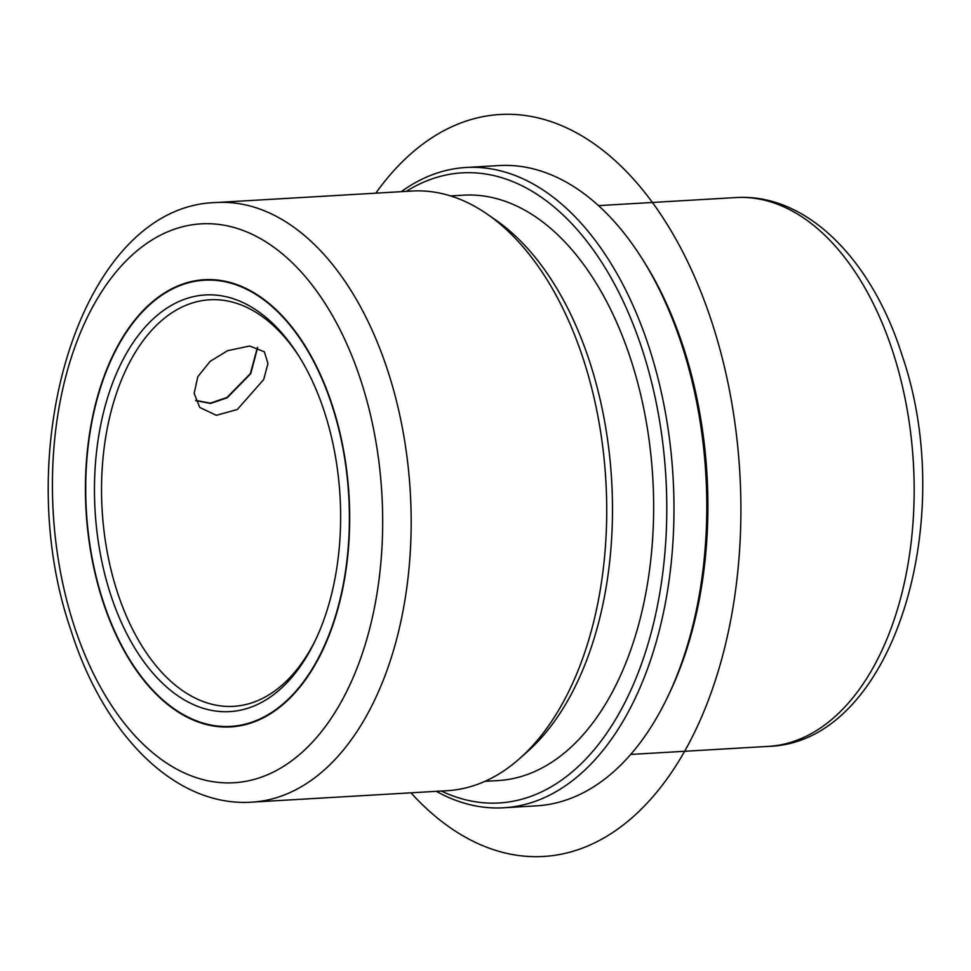 <?xml version="1.0" encoding="UTF-8"?>
<svg xmlns="http://www.w3.org/2000/svg" width="971" height="971" viewBox="0 0 971 971"><rect width="100%" height="100%" fill="white"/><g stroke="black" fill="none" stroke-linecap="round" stroke-linejoin="round"><path stroke-width="1.46" d="M195.632 400.416L210.416 403.147L226.959 397.479L250.409 373.556L257.449 347.315M102.538 600.406A223.985 131.655 86.6 0 1 204.444 279.709A223.985 131.655 86.6 0 1 332.568 406.194A223.985 131.655 86.6 0 1 230.661 726.903A223.985 131.655 86.6 0 1 102.538 600.406M401.229 191.688A320.697 188.508 86.6 0 1 466.019 167.485L498.912 165.556A320.697 188.508 86.6 0 1 641.503 257.716L643.639 261.09A315.611 185.51 86.6 0 1 683.851 348.638A315.611 185.51 86.6 0 1 669.019 694.071L667.283 697.676A320.697 188.508 86.6 0 1 536.429 805.857L503.548 807.787A320.697 188.508 86.6 0 1 436.367 791.329M641.503 257.716A320.697 188.508 86.6 0 1 682.358 346.671A320.697 188.508 86.6 0 1 667.283 697.676M466.019 167.485A320.697 188.508 86.6 0 1 649.465 348.589A320.697 188.508 86.6 0 1 503.548 807.787M406.194 191.396A315.611 185.51 86.6 0 1 642.741 351.041A315.611 185.51 86.6 0 1 630.507 690.939A315.611 185.51 86.6 0 1 441.332 791.037M450.593 195.924L463.519 195.171A293.206 172.34 86.6 0 1 631.235 360.751A293.206 172.34 86.6 0 1 497.82 780.587L484.905 781.339M487.563 214.373L496.157 220.344A293.206 172.34 86.6 0 1 590.125 363.166A293.206 172.34 86.6 0 1 527.302 751.772L519.461 758.715A300.342 176.54 -93.4 0 0 583.814 360.654A300.342 176.54 -93.4 0 0 487.563 214.373A300.342 176.54 -93.4 0 0 412.02 191.044L216.424 202.514A300.342 176.54 86.6 0 1 388.218 372.124A300.342 176.54 86.6 0 1 251.574 802.155L447.158 790.697A300.342 176.54 -93.4 0 0 519.461 758.715M195.705 400.61L210.549 403.463L227.226 397.77L250.749 373.701L257.667 347.4M237.312 409.507L263.699 379.54L267.96 363.506L264.379 351.805L249.62 346.028L227.627 350.677L210.076 361.418L197.817 376.663L194.151 393.389L199.735 407.419L216.315 415.321L237.312 409.507M315.781 639.428A203.619 119.688 86.6 0 1 233.574 706.33A203.619 119.688 86.6 0 1 117.103 591.339A203.619 119.688 86.6 0 1 209.748 299.784A203.619 119.688 86.6 0 1 299.214 356.636M332.313 406.412A223.476 131.352 86.6 0 1 230.625 726.393A223.476 131.352 86.6 0 1 102.792 600.187A223.476 131.352 86.6 0 1 204.48 280.206A223.476 131.352 86.6 0 1 332.313 406.412M110.378 593.791A208.704 122.674 86.6 0 1 139.642 333.684A208.704 122.674 86.6 0 1 298.133 354.925A208.704 122.674 86.6 0 1 324.727 412.809A208.704 122.674 86.6 0 1 314.92 641.248A208.704 122.674 86.6 0 1 110.378 593.791M375.801 193.168A371.602 218.426 86.6 0 1 637.595 183.762A371.602 218.426 86.6 0 1 709.328 697.663A371.602 218.426 86.6 0 1 410.951 792.822M893.162 352.801A274.89 161.574 86.6 0 1 768.097 746.396C893.089 743.131 959.045 520.225 902.095 355.386C872.201 260.228 807.035 192.986 735.933 197.562A274.89 161.574 86.6 0 1 893.162 352.801M361.321 381.906A279.976 164.56 86.6 0 1 298.716 755.244A279.976 164.56 86.6 0 1 73.784 624.693A279.976 164.56 86.6 0 1 136.389 251.355A279.976 164.56 86.6 0 1 361.321 381.906M630.677 754.443L768.097 746.396M598.512 205.621L735.933 197.562M216.424 202.514C80.945 205.694 8.423 449.561 70.847 629.973C103.545 734.027 174.634 807.18 251.574 802.155M230.625 726.393L239.485 725.871M204.48 280.206L213.329 279.697"/></g></svg>
